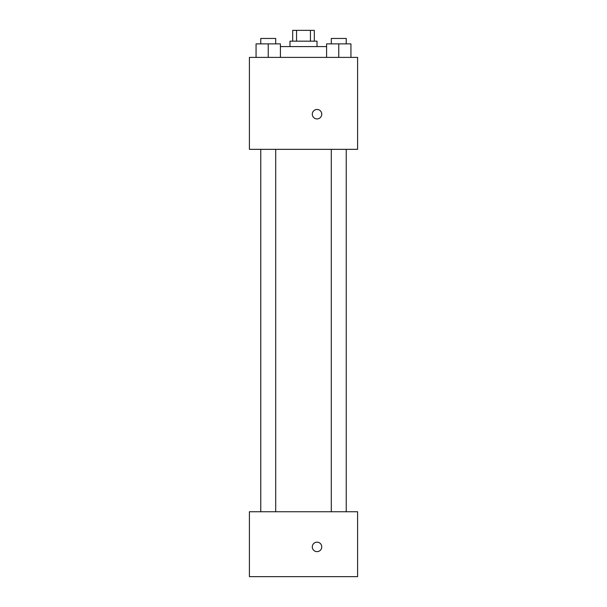 <?xml version="1.0" encoding="UTF-8"?>
<svg xmlns="http://www.w3.org/2000/svg" width="607" height="607" viewBox="0 0 607 607"><rect width="100%" height="100%" fill="white"/><g stroke="black" fill="none" stroke-linecap="round" stroke-linejoin="round"><path stroke-width="0.91" d="M296.565 41.17L296.565 30.35L292.68 30.35L292.68 41.17M296.565 30.35L314.32 30.35L314.32 41.17M310.435 41.17L310.435 30.35M289.979 46.58L289.979 41.17L317.021 41.17L317.021 46.58M326.596 46.58L280.404 46.58M249.409 57.392L357.591 57.392L357.591 149.345L249.409 149.345L249.409 57.392M317.021 118.919A4.735 4.735 0 0 1 312.924 111.825A4.735 4.735 0 0 1 321.118 111.825A4.735 4.735 0 0 1 317.021 118.919M249.409 511.747L357.591 511.747L357.591 576.65L249.409 576.65L249.409 511.747M317.021 551.634A4.735 4.735 0 0 1 312.924 544.532A4.735 4.735 0 0 1 321.118 544.532A4.735 4.735 0 0 1 317.021 551.634M326.596 57.392L326.596 43.871L350.937 43.871L350.937 57.392L350.937 43.871M338.767 57.392L338.767 43.871M346.233 43.871L346.233 38.461L331.301 38.461L331.301 43.871M256.063 57.392L256.063 43.871L280.404 43.871L280.404 57.392L280.404 43.871M268.233 57.392L268.233 43.871M275.699 43.871L275.699 38.461L260.767 38.461L260.767 43.871M331.301 149.345L331.301 511.747M346.233 149.345L346.233 511.747M275.699 511.747L275.699 149.345M260.767 511.747L260.767 149.345"/></g></svg>
